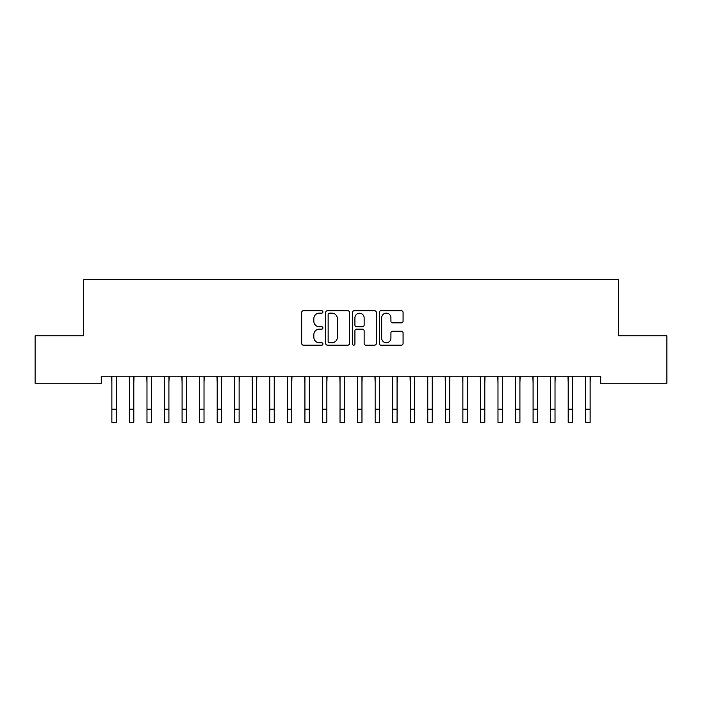 <?xml version="1.0" encoding="UTF-8"?>
<svg xmlns="http://www.w3.org/2000/svg" width="702" height="702" viewBox="0 0 702 702"><rect width="100%" height="100%" fill="white"/><g stroke="black" fill="none" stroke-linecap="round" stroke-linejoin="round"><path stroke-width="1.05" d="M322.92 311.925A1.202 1.202 0 0 0 321.718 310.723L303.413 310.723A1.72 1.72 0 0 0 301.693 312.443L301.693 343.453A1.72 1.72 0 0 0 303.413 345.173L321.718 345.173A1.202 1.202 0 0 0 322.92 343.971A1.202 1.202 0 0 0 321.718 342.76L319.349 342.76A5.511 5.511 0 0 1 313.838 337.25L313.838 334.67A5.511 5.511 0 0 1 319.349 329.15L321.718 329.15A1.202 1.202 0 0 0 322.92 327.948A1.202 1.202 0 0 0 321.718 326.746L319.349 326.746A5.511 5.511 0 0 1 313.838 321.226L313.838 318.647A5.511 5.511 0 0 1 319.349 313.136L321.718 313.136A1.202 1.202 0 0 0 322.92 311.925M401.342 322.867A1.72 1.72 0 0 0 403.071 321.147L403.071 312.443A1.72 1.72 0 0 0 401.342 310.723L381.019 310.723A1.72 1.72 0 0 0 379.291 312.443L379.291 343.453A1.72 1.72 0 0 0 381.019 345.173L401.342 345.173A1.72 1.72 0 0 0 403.071 343.453L403.071 332.941A1.72 1.72 0 0 0 401.342 331.221L392.646 331.221A1.72 1.72 0 0 0 390.926 332.941L390.926 338.153A4.607 4.607 0 0 1 386.311 342.76A4.607 4.607 0 0 1 381.704 338.153L381.704 317.743A4.607 4.607 0 0 1 386.311 313.136A4.607 4.607 0 0 1 390.926 317.743L390.926 321.147A1.72 1.72 0 0 0 392.646 322.867L401.342 322.867M600.736 376.211L101.263 376.211L101.263 383.231L35.1 383.231L35.1 335.846L83.713 335.846L83.713 279.686L618.286 279.686L618.286 335.846L666.9 335.846L666.9 383.231L600.736 383.231L600.736 376.211M349.491 312.443A1.72 1.72 0 0 0 347.771 310.723L327.439 310.723A1.72 1.72 0 0 0 325.719 312.443L325.719 343.453A1.72 1.72 0 0 0 327.439 345.173L347.771 345.173A1.72 1.72 0 0 0 349.491 343.453L349.491 312.443M354.229 310.723L374.561 310.723A1.72 1.72 0 0 1 376.281 312.443L376.281 343.453A1.72 1.72 0 0 1 374.561 345.173L365.856 345.173A1.72 1.72 0 0 1 364.136 343.453L364.136 330.879A1.72 1.72 0 0 0 362.416 329.15L356.642 329.15A1.72 1.72 0 0 0 354.922 330.879L354.922 343.971A1.202 1.202 0 0 1 353.711 345.173A1.202 1.202 0 0 1 352.509 343.971L352.509 312.443A1.72 1.72 0 0 1 354.229 310.723M329.335 313.136A1.202 1.202 0 0 0 328.132 314.338L328.132 341.558A1.202 1.202 0 0 0 329.335 342.76L331.835 342.76A5.511 5.511 0 0 0 337.346 337.25L337.346 318.647A5.511 5.511 0 0 0 331.835 313.136L329.335 313.136M364.136 317.83A4.607 4.607 0 0 0 359.529 313.224A4.607 4.607 0 0 0 354.922 317.83L354.922 325.017A1.72 1.72 0 0 0 356.642 326.746L362.416 326.746A1.72 1.72 0 0 0 364.136 325.017L364.136 317.83M116.269 382.827L116.488 376.211M111.881 382.827L111.662 376.211M111.881 409.152L116.269 409.152L116.269 422.314L111.881 422.314L111.881 376.763M116.269 409.152L116.269 376.763M133.819 382.827L134.038 376.211M129.431 382.827L129.212 376.211M151.369 382.827L151.588 376.211M146.981 382.827L146.762 376.211M129.431 409.152L133.819 409.152L133.819 422.314L129.431 422.314L129.431 376.763M133.819 409.152L133.819 376.763M146.981 409.152L151.369 409.152L151.369 422.314L146.981 422.314L146.981 376.763M151.369 409.152L151.369 376.763M168.919 382.827L169.138 376.211M164.531 382.827L164.312 376.211M186.469 382.827L186.688 376.211M182.081 382.827L181.862 376.211M164.531 409.152L168.919 409.152L168.919 422.314L164.531 422.314L164.531 376.763M168.919 409.152L168.919 376.763M182.081 409.152L186.469 409.152L186.469 422.314L182.081 422.314L182.081 376.763M186.469 409.152L186.469 376.763M204.019 382.827L204.238 376.211M199.631 382.827L199.412 376.211M199.631 409.152L204.019 409.152L204.019 422.314L199.631 422.314L199.631 376.763M204.019 409.152L204.019 376.763M221.569 382.827L221.788 376.211M217.181 382.827L216.962 376.211M217.181 409.152L221.569 409.152L221.569 422.314L217.181 422.314L217.181 376.763M221.569 409.152L221.569 376.763M239.119 382.827L239.338 376.211M234.731 382.827L234.512 376.211M234.731 409.152L239.119 409.152L239.119 422.314L234.731 422.314L234.731 376.763M239.119 409.152L239.119 376.763M256.669 382.827L256.888 376.211M252.281 382.827L252.062 376.211M252.281 409.152L256.669 409.152L256.669 422.314L252.281 422.314L252.281 376.763M256.669 409.152L256.669 376.763M274.219 382.827L274.438 376.211M269.831 382.827L269.612 376.211M269.831 409.152L274.219 409.152L274.219 422.314L269.831 422.314L269.831 376.763M274.219 409.152L274.219 376.763M291.769 382.827L291.988 376.211M287.381 382.827L287.162 376.211M287.381 409.152L291.769 409.152L291.769 422.314L287.381 422.314L287.381 376.763M291.769 409.152L291.769 376.763M309.319 382.827L309.538 376.211M304.931 382.827L304.712 376.211M304.931 409.152L309.319 409.152L309.319 422.314L304.931 422.314L304.931 376.763M309.319 409.152L309.319 376.763M326.869 382.827L327.088 376.211M322.481 382.827L322.262 376.211M322.481 409.152L326.869 409.152L326.869 422.314L322.481 422.314L322.481 376.763M326.869 409.152L326.869 376.763M344.419 382.827L344.638 376.211M340.031 382.827L339.812 376.211M340.031 409.152L344.419 409.152L344.419 422.314L340.031 422.314L340.031 376.763M344.419 409.152L344.419 376.763M361.969 382.827L362.188 376.211M357.581 382.827L357.362 376.211M357.581 409.152L361.969 409.152L361.969 422.314L357.581 422.314L357.581 376.763M361.969 409.152L361.969 376.763M379.519 382.827L379.738 376.211M375.131 382.827L374.912 376.211M375.131 409.152L379.519 409.152L379.519 422.314L375.131 422.314L375.131 376.763M379.519 409.152L379.519 376.763M397.069 382.827L397.288 376.211M392.681 382.827L392.462 376.211M392.681 409.152L397.069 409.152L397.069 422.314L392.681 422.314L392.681 376.763M397.069 409.152L397.069 376.763M414.619 382.827L414.838 376.211M410.231 382.827L410.012 376.211M410.231 409.152L414.619 409.152L414.619 422.314L410.231 422.314L410.231 376.763M414.619 409.152L414.619 376.763M432.169 382.827L432.388 376.211M427.781 382.827L427.562 376.211M427.781 409.152L432.169 409.152L432.169 422.314L427.781 422.314L427.781 376.763M432.169 409.152L432.169 376.763M449.719 382.827L449.938 376.211M445.331 382.827L445.112 376.211M445.331 409.152L449.719 409.152L449.719 422.314L445.331 422.314L445.331 376.763M449.719 409.152L449.719 376.763M467.269 382.827L467.488 376.211M462.881 382.827L462.662 376.211M462.881 409.152L467.269 409.152L467.269 422.314L462.881 422.314L462.881 376.763M467.269 409.152L467.269 376.763M484.819 382.827L485.038 376.211M480.431 382.827L480.212 376.211M480.431 409.152L484.819 409.152L484.819 422.314L480.431 422.314L480.431 376.763M484.819 409.152L484.819 376.763M502.369 382.827L502.588 376.211M497.981 382.827L497.762 376.211M497.981 409.152L502.369 409.152L502.369 422.314L497.981 422.314L497.981 376.763M502.369 409.152L502.369 376.763M519.919 382.827L520.138 376.211M515.531 382.827L515.312 376.211M515.531 409.152L519.919 409.152L519.919 422.314L515.531 422.314L515.531 376.763M519.919 409.152L519.919 376.763M537.469 382.827L537.688 376.211M533.081 382.827L532.862 376.211M533.081 409.152L537.469 409.152L537.469 422.314L533.081 422.314L533.081 376.763M537.469 409.152L537.469 376.763M555.019 382.827L555.238 376.211M550.631 382.827L550.412 376.211M550.631 409.152L555.019 409.152L555.019 422.314L550.631 422.314L550.631 376.763M555.019 409.152L555.019 376.763M572.569 382.827L572.788 376.211M568.181 382.827L567.962 376.211M568.181 409.152L572.569 409.152L572.569 422.314L568.181 422.314L568.181 376.763M572.569 409.152L572.569 376.763M590.119 382.827L590.338 376.211M585.731 382.827L585.512 376.211M585.731 409.152L590.119 409.152L590.119 422.314L585.731 422.314L585.731 376.763M590.119 409.152L590.119 376.763"/></g></svg>
